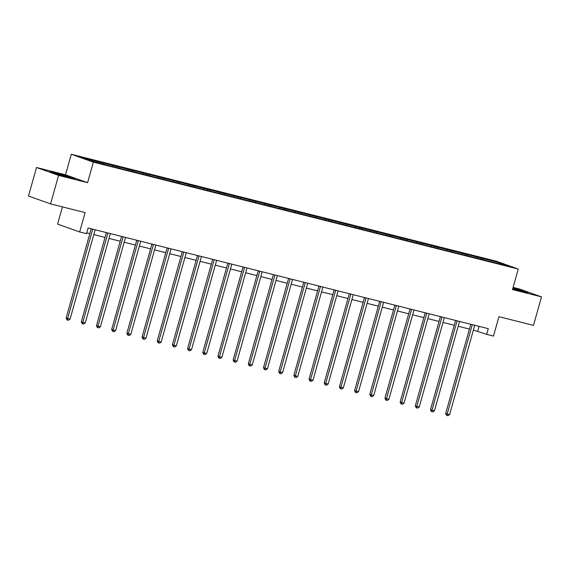 <?xml version="1.0" encoding="UTF-8"?>
<svg xmlns="http://www.w3.org/2000/svg" width="570" height="570" viewBox="0 0 570 570"><rect width="100%" height="100%" fill="white"/><g stroke="black" fill="none" stroke-linecap="round" stroke-linejoin="round"><path stroke-width="0.85" d="M62.436 206.889L57.599 224.088L79.672 231.976L86.483 233.693L88.086 227.993L488.276 328.662L486.673 334.362L493.485 336.072L498.935 316.692L533.484 325.377L541.5 296.87L519.427 288.976L513.114 287.387M36.516 167.502L28.5 196.009L50.573 203.903L58.589 175.396L87.588 182.692L93.359 162.165L71.286 154.27L65.514 174.798L36.516 167.502L58.589 175.396M93.359 162.165L518.265 269.047L496.192 261.16L71.286 154.27M499.484 262.677L80.997 157.405L90.067 160.647L108.792 165.585L494.183 262.535L508.554 265.919L499.484 262.677L498.964 263.504M103.384 163.034L103.59 164.046M112.725 165.386L112.931 166.397M118.567 166.853L118.774 167.865M127.908 169.204L128.115 170.216M133.751 170.672L133.957 171.684M143.091 173.024L143.298 174.035M148.927 174.491L149.141 175.503M158.275 176.843L158.481 177.854M164.11 178.31L164.317 179.322M173.458 180.662L173.665 181.673M179.293 182.129L179.5 183.141M188.634 184.481L188.841 185.492M194.477 185.948L194.684 186.96M203.818 188.299L204.024 189.311M209.66 189.767L209.867 190.779M219.001 192.118L219.208 193.13M224.844 193.586L225.05 194.598M234.185 195.938L234.391 196.949M240.027 197.405L240.234 198.417M249.368 199.757L249.575 200.768M255.203 201.224L255.41 202.236M264.551 203.576L264.758 204.587M270.387 205.043L270.593 206.055M279.735 207.394L279.941 208.406M285.57 208.862L285.777 209.874M294.911 211.214L295.118 212.225M300.753 212.681L300.96 213.693M310.094 215.033L310.301 216.044M315.937 216.5L316.143 217.512M325.278 218.852L325.484 219.863M331.12 220.319L331.327 221.331M340.461 222.671L340.668 223.682M346.304 224.138L346.51 225.15M355.644 226.489L355.851 227.501M361.48 227.957L361.686 228.976M370.828 230.309L371.034 231.32M376.663 231.776L376.87 232.795M386.004 234.128L386.211 235.139M391.847 235.595L392.053 236.614M401.187 237.946L401.394 238.958M407.03 239.414L407.236 240.433M416.371 241.766L416.577 242.777M422.213 243.233L422.42 244.252M431.554 245.585L431.761 246.596M437.397 247.052L437.603 248.071M446.738 249.404L446.944 250.415M452.573 250.871L452.78 251.89M461.921 253.222L462.128 254.234M467.756 254.69L467.963 255.709M477.104 257.041L477.311 258.053M482.94 258.509L483.146 259.528M79.672 231.976L85.122 212.596L50.573 203.903M518.265 269.047L512.501 289.574L541.5 296.87M473.378 330.066L486.673 334.362M86.733 232.809L89.853 233.593M93.822 234.591L105.037 237.412M109.005 238.41L120.22 241.231M124.189 242.229L135.404 245.05M139.372 246.048L150.587 248.869M154.548 249.867L165.77 252.688M169.732 253.686L180.947 256.507M184.915 257.505L196.13 260.326M200.099 261.324L211.313 264.145M215.282 265.143L226.497 267.964M230.465 268.962L241.68 271.783M245.649 272.781L256.863 275.602M260.825 276.6L272.047 279.421M276.008 280.419L287.223 283.24M291.192 284.238L302.406 287.059M306.375 288.057L317.59 290.878M321.558 291.876L332.773 294.697M336.742 295.695L347.957 298.516M351.918 299.514L363.14 302.335M367.101 303.333L378.323 306.154M382.285 307.152L393.5 309.973M397.468 310.971L408.683 313.792M412.651 314.79L423.866 317.611M427.835 318.609L439.05 321.43M443.018 322.428L454.233 325.249M458.195 326.247L469.416 329.068M97.541 161.566L97.748 162.578M479.078 326.346L477.724 331.163M480.767 257.733L480.453 258.844M465.583 253.914L465.27 255.025M450.4 250.095L450.086 251.206M435.216 246.276L434.903 247.387M420.033 242.457L419.72 243.568M404.85 238.638L404.536 239.749M389.666 234.819L389.36 235.93M374.49 231L374.176 232.111M359.307 227.181L358.993 228.292M344.123 223.362L343.81 224.473M328.94 219.543L328.626 220.654M313.757 215.724L313.443 216.835M298.573 211.905L298.26 213.016M283.397 208.086L283.083 209.197M268.214 204.267L267.9 205.378M253.03 200.448L252.717 201.559M237.847 196.629L237.533 197.74M222.663 192.81L222.35 193.921M207.48 188.991L207.167 190.102M192.297 185.172L191.99 186.283M177.12 181.353L176.807 182.464M161.937 177.534L161.624 178.645M146.754 173.715L146.44 174.826M131.57 169.896L131.257 171.007M116.387 166.077L116.073 167.188M101.203 162.258L100.89 163.369M512.687 288.897L528.091 292.681L512.957 287.935M87.588 182.692L65.514 174.798M56.565 174.071L75.347 178.795L55.988 172.867L49.918 171.691L56.565 174.071M472.252 324.807L470.763 324.273L445.697 413.442L447.186 413.977L472.252 324.807A1.183 1.005 109.7 0 0 472.288 324.636M449.623 414.589L448.027 415.73L447.051 415.487L447.186 413.977L449.623 414.589L474.689 325.413A1.183 1.005 109.7 0 1 474.746 325.256M447.051 415.487L446.46 415.274L445.697 413.442M520.082 290.964L522.733 291.427L512.843 288.334M512.893 288.178L526.374 292.346M67.338 177.078L69.96 177.576L66.476 176.265L58.696 174.085L55.169 173.415L58.112 174.498M51.592 172.29L68.45 176.607L73.63 178.46M457.069 320.988L455.58 320.454A1.183 1.005 109.7 0 0 455.587 320.433L430.514 409.623L432.003 410.158L457.069 320.988A1.183 1.005 109.7 0 0 457.104 320.817M434.44 410.771L432.844 411.911L431.875 411.668L432.003 410.158L434.44 410.771L459.505 321.594A1.183 1.005 109.7 0 1 459.562 321.437M431.875 411.668L431.276 411.455L430.514 409.623M441.893 317.169L440.396 316.635L415.33 405.804L416.827 406.339L441.893 317.169A1.183 1.005 109.7 0 0 441.928 316.998M419.256 406.952L417.66 408.091L416.691 407.849L416.827 406.339L419.256 406.952L444.322 317.775A1.183 1.005 109.7 0 1 444.379 317.618M416.691 407.849L416.093 407.636L415.33 405.804M426.709 313.35L425.213 312.816L400.147 401.985L401.643 402.52L426.709 313.35A1.183 1.005 109.7 0 0 426.745 313.179M404.073 403.132L402.477 404.272L401.508 404.03L401.643 402.52L404.073 403.132L429.139 313.956A1.183 1.005 109.7 0 1 429.196 313.799M401.508 404.03L400.909 403.817L400.147 401.985M411.526 309.524L410.037 308.997L384.971 398.166L386.46 398.701L411.526 309.524A1.183 1.005 109.7 0 0 411.561 309.36M388.89 399.314L387.301 400.453L386.325 400.211L386.46 398.701L388.89 399.314L413.955 310.137A1.183 1.005 109.7 0 1 414.012 309.98M386.325 400.211L385.726 399.998L384.971 398.166M396.342 305.705L394.853 305.178A1.183 1.005 109.7 0 0 394.853 305.157L369.788 394.347L371.277 394.882L396.342 305.705A1.183 1.005 109.7 0 0 396.378 305.541M373.706 395.495L372.117 396.635L371.141 396.392L371.277 394.882L373.706 395.495L398.772 306.318A1.183 1.005 109.7 0 1 398.829 306.161M371.141 396.392L370.543 396.178L369.788 394.347M381.159 301.886L379.67 301.359A1.183 1.005 109.7 0 0 379.67 301.338L354.604 390.528L356.093 391.063L381.159 301.886A1.183 1.005 109.7 0 0 381.195 301.722M358.53 391.676L356.934 392.816L355.958 392.573L356.093 391.063L358.53 391.676L383.596 302.499A1.183 1.005 109.7 0 1 383.653 302.342M355.958 392.573L355.367 392.359L354.604 390.528M365.976 298.067L364.487 297.54L339.421 386.709L340.91 387.244L365.976 298.067A1.183 1.005 109.7 0 0 366.011 297.903M343.347 387.857L341.751 388.997L340.774 388.754L340.91 387.244L343.347 387.857L368.412 298.68A1.183 1.005 109.7 0 1 368.469 298.523M340.774 388.754L340.183 388.541L339.421 386.709M350.792 294.248L349.303 293.721L324.237 382.89L325.727 383.425L350.792 294.248A1.183 1.005 109.7 0 0 350.835 294.084M328.163 384.038L326.567 385.178L325.598 384.935L325.727 383.425L328.163 384.038L353.229 294.861A1.183 1.005 109.7 0 1 353.286 294.704M325.598 384.935L325 384.722L324.237 382.89M335.616 290.429L334.12 289.902L309.054 379.071L310.55 379.606L335.616 290.429A1.183 1.005 109.7 0 0 335.652 290.265M312.98 380.219L311.384 381.358L310.415 381.109L310.55 379.606L312.98 380.219L338.046 291.042A1.183 1.005 109.7 0 1 338.103 290.885M310.415 381.109L309.816 380.903L309.054 379.071M320.433 286.61L318.936 286.083A1.183 1.005 109.7 0 0 318.943 286.062L293.871 375.252L295.367 375.787L320.433 286.61A1.183 1.005 109.7 0 0 320.468 286.446M297.796 376.399L296.208 377.54L295.232 377.29L295.367 375.787L297.796 376.399L322.862 287.223A1.183 1.005 109.7 0 1 322.919 287.066M295.232 377.29L294.633 377.084L293.871 375.252M305.249 282.791L303.76 282.264A1.183 1.005 109.7 0 0 303.76 282.243L278.694 371.433L280.184 371.968L305.249 282.791A1.183 1.005 109.7 0 0 305.285 282.627M282.613 372.58L281.024 373.721L280.048 373.471L280.184 371.968L282.613 372.58L307.679 283.404A1.183 1.005 109.7 0 1 307.736 283.247M280.048 373.471L279.45 373.264L278.694 371.433M290.066 278.972L288.577 278.445L263.511 367.614L265 368.149L290.066 278.972A1.183 1.005 109.7 0 0 290.102 278.808M267.437 368.761L265.841 369.901L264.865 369.652L265 368.149L267.437 368.761L292.503 279.585A1.183 1.005 109.7 0 1 292.553 279.428M264.865 369.652L264.266 369.445L263.511 367.614M274.882 275.153L273.393 274.619L248.328 363.795L249.817 364.33L274.882 275.153A1.183 1.005 109.7 0 0 274.918 274.989M252.254 364.943L250.658 366.082L249.681 365.833L249.817 364.33L252.254 364.943L277.319 275.766A1.183 1.005 109.7 0 1 277.376 275.602M249.681 365.833L249.09 365.619L248.328 363.795M259.699 271.334L258.21 270.8A1.183 1.005 109.7 0 0 258.217 270.786L233.144 359.976L234.633 360.511L259.699 271.334A1.183 1.005 109.7 0 0 259.735 271.17M237.07 361.123L235.474 362.264L234.505 362.014L234.633 360.511L237.07 361.123L262.136 271.947A1.183 1.005 109.7 0 1 262.193 271.783M234.505 362.014L233.907 361.8L233.144 359.976M244.523 267.515L243.027 266.981A1.183 1.005 109.7 0 0 243.034 266.967L217.961 356.157L219.457 356.692L244.523 267.515A1.183 1.005 109.7 0 0 244.559 267.351M221.887 357.305L220.291 358.445L219.322 358.195L219.457 356.692L221.887 357.305L246.953 268.128A1.183 1.005 109.7 0 1 247.01 267.964M219.322 358.195L218.723 357.981L217.961 356.157M229.34 263.696L227.843 263.162A1.183 1.005 109.7 0 0 227.85 263.148L202.778 352.338L204.274 352.873L229.34 263.696A1.183 1.005 109.7 0 0 229.375 263.532M206.703 353.486L205.107 354.626L204.138 354.376L204.274 352.873L206.703 353.486L231.769 264.309A1.183 1.005 109.7 0 1 231.826 264.145M204.138 354.376L203.54 354.162L202.778 352.338M214.156 259.877L212.667 259.343L187.594 348.519L189.09 349.054L214.156 259.877A1.183 1.005 109.7 0 0 214.192 259.713M191.52 349.666L189.931 350.807L188.955 350.557L189.09 349.054L191.52 349.666L216.586 260.49A1.183 1.005 109.7 0 1 216.643 260.326M188.955 350.557L188.357 350.343L187.594 348.519M198.973 256.058L197.484 255.524L172.418 344.7L173.907 345.235L198.973 256.058A1.183 1.005 109.7 0 0 199.008 255.894M176.337 345.847L174.748 346.988L173.772 346.738L173.907 345.235L176.337 345.847L201.402 256.671A1.183 1.005 109.7 0 1 201.459 256.507M173.772 346.738L173.173 346.524L172.418 344.7M183.789 252.239L182.3 251.705A1.183 1.005 109.7 0 0 182.3 251.691L157.234 340.881L158.724 341.416L183.789 252.239A1.183 1.005 109.7 0 0 183.825 252.075M161.16 342.029L159.564 343.168L158.588 342.919L158.724 341.416L161.16 342.029L186.226 252.852A1.183 1.005 109.7 0 1 186.283 252.688M158.588 342.919L157.997 342.705L157.234 340.881M168.606 248.42L167.117 247.886A1.183 1.005 109.7 0 0 167.124 247.872L142.051 337.062L143.54 337.597L168.606 248.42A1.183 1.005 109.7 0 0 168.642 248.256M145.977 338.209L144.381 339.349L143.405 339.1L143.54 337.597L145.977 338.209L171.043 249.033A1.183 1.005 109.7 0 1 171.1 248.869M143.405 339.1L142.814 338.886L142.051 337.062M153.423 244.601L151.934 244.067A1.183 1.005 109.7 0 0 151.941 244.053L126.868 333.243L128.357 333.778L153.423 244.601A1.183 1.005 109.7 0 0 153.465 244.437M130.794 334.391L129.198 335.531L128.229 335.281L128.357 333.778L130.794 334.391L155.859 245.214A1.183 1.005 109.7 0 1 155.916 245.05M128.229 335.281L127.63 335.067L126.868 333.243M138.246 240.782L136.75 240.248L111.684 329.424L113.181 329.959L138.246 240.782A1.183 1.005 109.7 0 0 138.282 240.618M115.61 330.572L114.014 331.712L113.045 331.462L113.181 329.959L115.61 330.572L140.676 241.395A1.183 1.005 109.7 0 1 140.733 241.231M113.045 331.462L112.447 331.248L111.684 329.424M123.063 236.963L121.567 236.429L96.501 325.605L97.997 326.14L123.063 236.963A1.183 1.005 109.7 0 0 123.099 236.799M100.427 326.753L98.831 327.892L97.862 327.643L97.997 326.14L100.427 326.753L125.493 237.576A1.183 1.005 109.7 0 1 125.55 237.412M97.862 327.643L97.263 327.429L96.501 325.605M107.88 233.144L106.391 232.61A1.183 1.005 109.7 0 0 106.391 232.596L81.325 321.786L82.814 322.321L107.88 233.144A1.183 1.005 109.7 0 0 107.915 232.98M85.243 322.934L83.655 324.073L82.679 323.824L82.814 322.321L85.243 322.934L110.309 233.757A1.183 1.005 109.7 0 1 110.366 233.593M82.679 323.824L82.08 323.61L81.325 321.786M92.696 229.325L91.207 228.791A1.183 1.005 109.7 0 0 91.207 228.777L66.141 317.967L67.63 318.502L92.696 229.325A1.183 1.005 109.7 0 0 92.732 229.161M70.067 319.115L68.471 320.255L67.495 320.005L67.63 318.502L70.067 319.115L95.133 229.938A1.183 1.005 109.7 0 1 95.183 229.774M67.495 320.005L66.897 319.791L66.141 317.967"/></g></svg>
